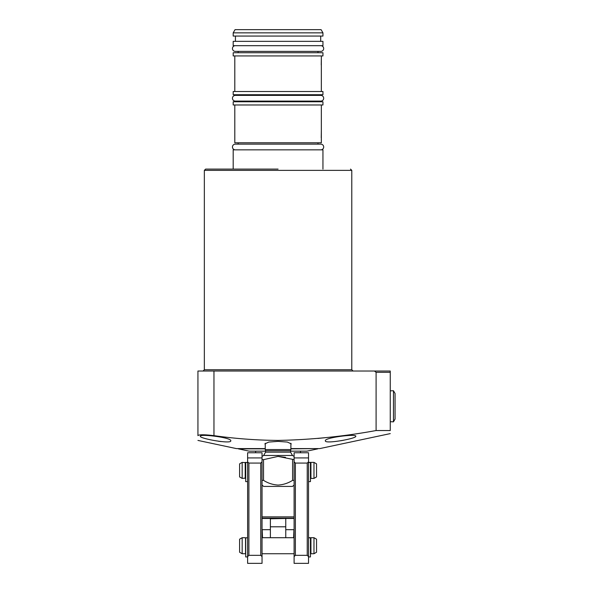 <?xml version="1.0" encoding="UTF-8"?>
<svg xmlns="http://www.w3.org/2000/svg" width="593" height="593" viewBox="0 0 593 593"><rect width="100%" height="100%" fill="white"/><g stroke="black" fill="none" stroke-linecap="round" stroke-linejoin="round"><path stroke-width="0.89" d="M278.073 169.087L205.63 169.087L278.073 169.087M355.8 436.255C356.845 438.509 324.601 444.379 325.349 440.792C324.201 437.634 356.563 433.594 355.8 436.255M340.708 440.769L343.799 440.199M290.889 448.597L319.738 448.597L390.261 433.609M325.349 437.678L317.818 438.442M390.261 430.54C390.261 434.595 390.261 434.595 390.261 430.54L376.095 430.54L376.095 372.308L390.261 372.308L390.261 430.54M376.095 372.308L374.435 371.025L197.936 371.025L197.936 435.64C197.936 441.896 197.936 441.896 197.936 435.64C198.877 434.491 204.214 434.491 213.962 435.64C235.221 438.657 256.591 440.251 278.073 440.421C310.984 439.784 343.666 436.485 376.095 430.54M265.249 444.491L264.93 443.875L268.725 442.074L278.073 441.377L287.412 442.074L291.207 443.875L290.889 444.491M230.788 440.792C231.566 444.379 199.3 438.516 200.338 436.255C199.544 433.594 231.922 437.627 230.788 440.792M290.889 449.561L290.57 450.754L265.568 450.754L265.249 449.561L290.889 449.561L290.889 443.29M285.478 457.344L278.073 456.402L294.098 459.642M262.039 485.074L263.648 486.423L292.49 486.423L294.098 485.074M294.098 480.352L292.601 480.352L292.601 459.642M262.039 459.642L263.537 459.642L263.537 480.352C267.954 483.169 272.802 484.74 278.073 485.074C283.284 484.755 288.131 483.184 292.601 480.352M263.537 480.352L262.039 480.352M263.537 459.642L278.073 456.402M218.402 441.236L221.256 441.592M197.936 440.421L236.399 448.597L265.249 448.597M383.849 371.025L367.823 371.025M390.261 372.308L390.261 371.025L390.261 372.308M374.435 371.025L390.261 371.025M265.568 451.162L249.223 451.162L238.319 448.842L265.249 448.842M290.889 448.842L317.818 448.597M290.57 451.162L306.915 451.162L317.818 448.842M262.039 518.475L294.098 518.475M300.51 451.162L300.51 452.755M255.627 451.162L255.627 452.755M262.039 516.874L294.098 516.874M270.378 537.71L270.378 518.793L285.759 518.475L285.759 537.71M285.759 526.799L270.378 526.799M262.202 530.016L262.521 537.71M293.617 537.71L293.935 530.016M293.617 529.69L285.759 529.69M270.378 529.69L262.521 529.69M245.695 465.29A0.637 0.637 0 0 1 245.532 464.868L245.532 478.084L242.166 478.41L239.602 476.928L239.602 463.859L242.166 462.377L242.166 478.41M245.695 475.497A0.637 0.637 0 0 0 245.532 475.92L245.532 464.868M310.443 475.497A0.637 0.637 0 0 1 310.606 475.92L310.606 464.868A0.637 0.637 0 0 1 310.443 465.29M242.166 462.377L245.532 462.703M310.606 462.703L310.606 478.084L310.925 462.377L313.971 462.377L316.536 463.859L316.536 476.928L313.971 478.41L310.925 478.41L310.925 462.377M313.971 478.41L313.971 462.377M245.695 540.616A0.637 0.637 0 0 1 245.532 540.193L245.532 551.253A0.637 0.637 0 0 1 245.695 550.823M310.443 550.823A0.637 0.637 0 0 1 310.606 551.253L310.606 540.193A0.637 0.637 0 0 1 310.443 540.616M245.532 538.029L245.532 553.41M310.606 538.029L310.606 553.41L310.925 537.71L313.971 537.71L316.536 539.185L316.536 552.253L313.971 553.736L310.925 553.736L310.925 537.71M294.098 553.736L262.039 553.736M294.098 537.71L262.039 537.71M245.213 553.736L242.166 553.736L239.602 552.253L239.602 539.185L242.166 537.71L242.166 553.736M245.213 537.71L242.166 537.71M313.971 553.736L313.971 537.71M308.523 556.619L308.523 461.799L307.241 463.081L307.241 555.337L308.523 556.619L308.523 563.35L294.098 563.35L294.098 556.619L295.381 555.337L307.241 555.337M308.523 457.922L308.523 452.755L294.098 452.755L294.098 457.922L308.523 457.922L308.523 461.799M295.381 555.337L295.381 463.081L307.241 463.081M294.098 556.619L294.098 457.922M295.381 463.081L294.098 461.799M262.039 556.619L262.039 461.799L260.757 463.081L260.757 555.337L262.039 556.619L262.039 563.35L247.615 563.35L247.615 556.619L248.897 555.337L260.757 555.337M262.039 457.922L262.039 452.755L247.615 452.755L247.615 457.922L262.039 457.922L262.039 461.799M248.897 555.337L248.897 463.081L260.757 463.081M247.615 556.619L247.615 457.922M248.897 463.081L247.615 461.799M262.202 537.71L262.202 529.831M308.523 556.938L310.443 556.938L310.443 537.71L308.523 537.71M247.615 537.844L245.695 537.844L247.615 537.71M245.695 537.844L245.695 556.938L247.615 556.938M247.615 462.518L245.695 462.518L247.615 462.384M245.695 462.518L245.695 481.612L247.615 481.612M294.098 529.697L293.935 537.71M308.523 481.612L310.443 481.612L310.443 462.384L308.523 462.384M320.828 45.676A2.854 2.854 0 0 1 323.682 48.53A2.854 2.854 0 0 1 320.828 51.383L235.31 51.383A2.854 2.854 0 0 1 232.456 48.53A2.854 2.854 0 0 1 235.31 45.676M235.31 149.851A2.854 2.854 0 0 1 232.456 146.997A2.854 2.854 0 0 1 235.31 144.143L320.828 144.143A2.854 2.854 0 0 1 323.682 146.997A2.854 2.854 0 0 1 320.828 149.851M322.948 169.087L322.948 149.851L233.19 149.851L233.19 169.087M317.974 144.143L317.974 142.802M238.164 144.143L238.164 142.802M234.798 104.976L234.798 142.802L321.339 142.802L321.339 104.976M321.339 130.623L321.243 137.732M233.19 104.976L322.948 104.976L322.948 101.774L233.19 101.774L233.19 104.976M317.974 101.774L317.974 101.099M317.974 95.391L317.974 94.717M238.164 101.774L238.164 101.099M238.164 95.391L238.164 94.717M233.19 94.717L322.948 94.717L322.948 91.515L233.19 91.515L233.19 94.717M321.339 91.515L321.339 55.935M234.798 91.515L234.798 55.935M321.339 57.855L321.243 64.971M233.19 55.935L322.948 55.935L322.948 52.733L233.19 52.733L233.19 55.935M317.974 52.733L317.974 51.383M238.164 52.733L238.164 51.383M233.19 45.676L322.948 45.676L322.948 41.347L233.19 41.347L233.19 45.676M320.702 41.347L320.702 36.062M235.436 41.347L235.436 36.062M233.19 36.062L322.948 36.062L322.948 32.852L233.19 32.852L233.19 36.062M322.948 32.852L321.095 29.65L235.043 29.65L233.19 32.852M235.31 101.099A2.854 2.854 0 0 1 232.456 98.245A2.854 2.854 0 0 1 235.31 95.391L320.828 95.391A2.854 2.854 0 0 1 323.682 98.245A2.854 2.854 0 0 1 320.828 101.099L235.31 101.099M390.261 421.727L393.463 421.831L393.463 390.743L390.261 390.839M393.463 421.831L395.064 419.051L395.064 393.515L393.463 390.743M351.79 369.743L351.79 170.369L204.348 170.369L204.348 369.743L351.79 369.743L353.072 371.025M263.648 455.476L265.568 452.148L290.57 452.148L292.49 455.476L263.648 455.476L262.039 456.402M213.962 371.025L213.962 435.64M262.039 518.156L294.098 518.156M245.213 462.377L245.213 478.41M308.523 537.844L310.443 537.844M308.523 462.518L310.443 462.518M204.348 170.369L205.63 169.087M290.57 450.754L290.57 452.148M292.49 455.476L294.098 456.402M265.568 450.754L265.568 452.148M265.249 443.29L265.249 449.561M351.79 170.369L350.507 169.087M204.348 369.743L203.065 371.025"/></g></svg>
